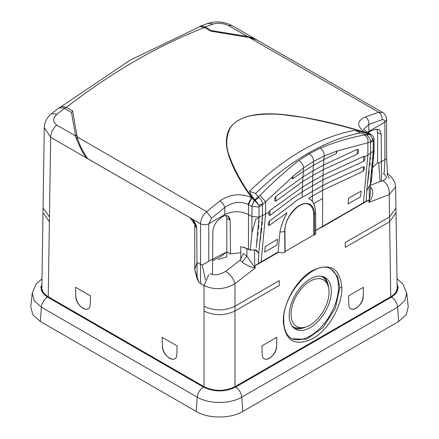 <?xml version="1.0" encoding="UTF-8"?>
<svg xmlns="http://www.w3.org/2000/svg" width="439" height="439" viewBox="0 0 439 439"><rect width="100%" height="100%" fill="white"/><g stroke="black" fill="none" stroke-linecap="round" stroke-linejoin="round"><path stroke-width="0.66" d="M49.459 216.976L50.666 137.297L44.268 127.667L43.055 207.938L49.459 216.976L49.387 221.739L42.984 212.701L41.848 287.699C41.897 291.205 44.032 294.218 48.252 296.737L204.036 386.677C214.347 391.55 224.653 391.55 234.964 386.677L390.748 296.737C394.968 294.218 397.103 291.205 397.152 287.699L396.016 212.701L389.612 221.739L345.279 247.333L345.23 242.558L389.541 216.976L389.201 194.625L368.925 202.374L368.892 200.08L363.426 202.807L369.303 199.816L369.248 185.944M276.641 346.102C276.773 356.463 262.242 364.853 262.22 354.427L261.891 345.916L276.839 337.289L276.641 346.102M363.245 296.1C363.377 306.466 348.846 314.851 348.818 304.43L348.495 295.919L363.443 287.287L363.245 296.1M397.092 283.896L397.465 290.953L391.056 297.335C397.054 293.62 399.073 289.285 397.097 284.335M203.005 386.858C214.002 392.054 224.998 392.054 235.995 386.858L235.589 387.088C224.861 392.181 214.139 392.181 203.411 387.088L47.538 297.099L41.535 290.953L41.908 283.896M41.903 284.335C39.927 289.285 41.946 293.62 47.944 297.335M204.036 386.677L204.036 311.021C214.347 315.915 224.653 315.915 234.964 311.021L234.964 386.677M276.575 346.064A10.207 5.894 -60 0 1 272.043 356.128A10.207 5.894 -60 0 1 264.316 358.806M369.298 199.816L315.751 230.508M242.202 262.028L239.946 260.272L225.761 271.373C230.519 274.523 233.586 278.622 234.964 283.676L255.18 268.042C250.449 267.066 246.125 265.057 242.202 262.028L246.932 256.255L255.18 268.042L255.18 265.727L278.595 252.206L255.18 265.727L261.15 261.853L254.73 265.963L278.447 252.145M321.315 227.545L341.328 215.988L321.315 227.545M383.121 173.476C387.346 176.346 387.286 178.728 382.945 180.627C387.516 183.881 389.602 188.545 389.201 194.625L395.627 186.844L395.945 207.938L389.541 216.976L390.748 296.737M255.366 250.087L258.73 253.248L258.379 263.455L254.73 265.963L254.494 250.29M244.029 247.239L246.932 248.913L249.753 249.813M208.777 274.627L204.036 285.52L204.036 306.219C214.347 311.114 224.653 311.114 234.964 306.219L234.964 283.676C224.68 289.619 214.375 290.234 204.036 285.52L198.878 282.54L194.757 269.738L194.757 224.494L196.738 228.67L196.99 262.385L196.738 228.67A8.747 5.048 -120 0 0 196.732 228.412L196.738 228.67M370.439 187.129L371.037 187.645C373.913 191.278 373.21 196.189 368.925 202.374L370.521 192.392M225.756 271.373C218.457 275.237 213.25 275.895 210.144 273.338M226.859 256.799L218.265 259.504M194.757 224.494L190.153 217.832L50.666 137.297A10.937 6.316 120 0 1 56.785 125.11C52.559 121.921 52.614 118.3 56.96 114.244L51.604 113.619C49.755 115.018 44.899 119.128 44.268 127.667M371.037 187.645L370.45 187.87M211.538 30.62L210.758 31.158L252.573 38.034L247.349 36.453L211.538 30.62L205.216 26.971L213.233 24.019C218.375 22.598 223.577 23.185 228.845 25.769A10.937 6.316 -60 0 1 232.697 25.961L258.642 40.942M252.573 38.034L258.401 40.805M261.15 261.853L271.05 256.14L261.15 261.853L265.6 213.947L268.833 212.18M76.644 139.607L75.288 135.794L75.387 134.532L77.209 136.957L76.644 139.607L81.797 150.802L86.165 157.705L87.696 158.633L86.165 157.793M75.387 134.532L71.48 112.499L64.385 108.4L66.388 107.33L72.605 110.919L77.209 136.952C78.707 143.372 82.203 150.599 87.696 158.633L189.209 217.283M249.347 37.573L255.953 39.647L260.014 41.7L382.621 112.488L378.753 112.285L249.347 37.573L245.566 36.278M190.553 218.018L200.53 223.78C203.279 225.086 206.028 225.086 208.777 223.78L224.757 214.55C232.665 210.802 240.567 210.802 248.469 214.55L248.469 204.596L248.073 204.376C240.177 200.941 232.407 202 224.757 207.559L211.603 218.167L208.777 223.78L224.757 214.55C232.665 210.802 240.567 210.802 248.469 214.55L248.469 249.078L250.307 250.137L256.041 249.857L258.725 253.248L262.5 215.494L265.6 213.947L265.6 201.77L262.495 204.426L262.495 215.489L259.026 217.053L259.015 207.005L252.002 206.423L251.92 216.504L259.026 217.053L256.31 247.47M77.209 136.952L206.615 211.669C202.867 215.061 200.842 219.094 200.53 223.78C203.279 225.086 206.028 225.086 208.777 223.78L208.777 261.293L208.777 223.78M197.116 278.622L196.99 262.385L202.209 265.101L205.457 279.616M198.878 282.54L197.029 278.414L194.757 269.738L196.99 262.385M365.286 132.441L368.864 134.021L355.414 130.218C319.51 136.836 284.214 157.217 249.528 191.355L250.729 194.247L254.878 199.827L254.176 200.189L251.492 197.572C241.203 183.409 233.784 169.888 229.246 157.003C225.273 145.71 225.465 136.09 229.833 128.155C238.317 116.253 256.513 111.769 284.417 114.705C309.38 117.52 336.142 123.354 364.694 132.216L365.325 132.402M210.758 31.158L204.541 27.569L205.216 26.971L201.254 25.961L200.327 26.186L208.102 23.333C216.367 20.831 224.57 21.709 232.697 25.961M72.605 110.919L71.48 112.499M355.414 130.218L360.348 132.935C325.513 139.964 290.585 160.131 255.553 193.434L258.291 196.886L254.878 199.827L258.653 204.898L254.357 200.272L251.827 206.341L254.176 200.189C243.48 186.235 235.315 171.803 229.679 156.904C225.651 147.12 225.794 137.555 230.096 128.199C234.064 121.801 241.39 117.57 252.085 115.506C262.626 113.838 273.387 113.635 284.379 114.892L302.959 117.4C325.771 121.598 347.814 127.08 369.1 133.84L370.598 134.087M56.96 114.244L64.385 108.4L63.117 107.791L58.875 107.923L59.495 107.445L51.604 113.619M61.048 106.688L130.246 60.094L199.641 26.79L200.579 26.559L204.541 27.569C158.556 45.228 112.505 71.815 66.388 107.33L61.767 106.457L59.309 107.56M202.209 265.085L208.777 261.293L202.209 265.085M212.52 274.304L212.844 231.622C213.156 226.853 215.236 222.754 219.088 219.335L221.931 217.058L224.757 215.571C227.868 215.242 229.668 216.811 230.151 220.29L226.826 218.397L230.151 220.29L230.519 254.005L240.759 252.644L240.759 246.542L248.469 249.078L248.469 214.55L251.931 216.553L251.931 232.796L255.734 219.33L259.037 217.579L259.087 217.025M240.759 259.553L240.759 246.542L248.469 249.078M199.015 27.031L200.327 26.186M212.635 259.224L226.826 251.871L226.826 256.826M174.684 358.806A10.207 5.894 60 0 1 166.957 356.128A10.207 5.894 60 0 1 162.425 346.064L162.161 337.289L177.109 345.916L176.846 354.394M373.276 151.109L374.094 149.392L374.094 151.011L371.279 182.207L366.774 190.866L366.197 201.21L353.527 208.525L363.426 202.807L367.871 154.901L370.554 153.112L366.774 190.866M370.549 153.491L370.511 155.39M370.45 157.14L370.307 159.736M370.093 162.639L369.803 165.712M369.199 170.936L367.619 182.975M367.037 188.046L366.795 190.597M360.348 132.935L366.774 134.976C369.139 136.82 370.395 139.174 370.543 142.044L370.626 153.046M371.196 152.624L371.806 152.174M372.354 151.768L372.914 151.351M373.21 151.137L370.286 183.831M315.751 230.376L322.599 226.381L315.751 230.332M322.599 226.381L353.527 208.525L322.599 226.381L322.654 190.23L363.048 171.325L364.216 169.52L364.436 167.264L363.487 166.716L363.048 171.325M357.247 154.177L358.422 152.366L358.449 150.001L357.308 149.342L357.247 154.177L323.296 169.657L323.038 175.194L363.728 156.377L364.798 156.778L367.871 154.901L367.871 142.724L336.642 151.142L324.229 155.944L313.671 161.382L303.579 167.863L292.945 176.368L292.912 178.618L303.311 171.457L302.937 176.912L313.056 170.853L313.386 165.366L303.311 171.457L303.579 167.863C303.19 164.652 301.544 162.243 298.635 160.63C286.052 170.579 273.195 182.141 260.064 195.317L258.291 196.886L258.73 197.352C261.084 199.185 262.341 201.545 262.495 204.426L259.015 207.005L258.653 204.898L262.495 204.426M322.654 190.23L322.731 185.494L333.662 180.144L363.487 166.716M322.731 185.494L322.874 179.886L363.744 161.256L364.831 159.395L364.82 157.003M374.077 149.139L374.012 139.355C374.094 137.533 372.985 135.788 370.686 134.131L369.276 133.922L372.887 138.943L370.543 142.044L367.871 142.724C368.365 139.179 367.24 136.611 364.485 135.031C350.624 137.44 335.868 141.819 320.223 148.162L309.177 153.88L298.635 160.63M374.083 151.005L373.271 151.631L373.271 151.115M370.538 181.537L371.015 177.597M371.619 172.812L371.981 169.838M372.365 166.463L372.727 162.743M373.013 159.072L373.15 156.564M373.227 154.391L373.265 152.404M363.728 156.377L363.744 161.256M366.774 134.976L369.517 134.296L368.864 134.021L364.485 135.031M278.167 252.03L271.05 256.14L278.167 252.03M314.664 234.903A5.252 3.002 -0.4 0 0 315.767 233.043L315.614 212.24A5.252 3.002 -0.4 0 1 314.511 214.1L314.664 234.903A0.582 0.335 -0.4 0 1 313.792 234.942L313.638 214.139A20.413 11.886 119.6 0 0 309.275 204.717C301.549 198.889 284.071 216.965 284.938 231.035A0.582 0.335 179.6 0 1 284.713 231.304L284.873 252.107A5.252 3.002 179.6 0 1 278.167 252.013L279.956 231.825C281.163 225.827 283.523 219.495 287.04 212.833L269.222 225.492L268.245 224.927L268.459 222.677L269.661 220.883L269.222 225.492M370.543 153.107L373.26 151.098L373.249 141.056L374.012 139.355M387.522 174.003L386.605 158.622L386.605 119.71L384.899 122.091L367.333 132.38M381.535 181.126L381.387 161.64L384.899 159.609L384.899 122.19C384.751 120.143 383.785 119.342 382.018 119.781C382.276 116.522 381.189 114.025 378.753 112.285L365.418 116.944C367.86 118.678 368.996 121.159 368.815 124.391L368.919 132.166L368.195 132.863M302.103 197.402L296.764 200.288L291.298 204.909L269.661 220.883M268.855 212.169L269.908 210.544L302.422 187.096L312.623 181.082L312.831 175.518L302.674 181.559L302.937 176.912L275.862 196.365L274.841 198.269L274.819 200.634L275.802 201.199L302.674 181.559L302.251 191.788L312.491 185.796L312.321 196.173L322.649 190.23L322.731 185.488L302.109 197.396L302.251 191.788L291.913 199.004L269.919 215.428L268.849 214.808L268.838 212.421M284.938 231.035L285.098 251.843A0.582 0.335 179.6 0 1 284.873 252.107M369.517 134.296L372.887 138.943L373.249 141.056L370.543 142.044M382.018 119.781L368.815 124.391L363.871 129.104C363.64 129.412 364.738 130.476 367.169 132.282L364.694 132.21C356.479 125.993 356.72 120.906 365.418 116.944M378.709 163.182L381.387 161.64L381.178 134.515L377.622 132.496L376.838 129.071M368.919 132.166L371.399 130.69L374.939 129.434L378.89 129.571L380.569 131.47L381.178 134.515M269.908 210.544L269.919 215.428M260.064 195.317L265.6 201.77L292.5 176.906C291.809 178.41 291.946 178.98 292.912 178.618M284.927 251.607L313.792 234.942M312.294 201.748L312.321 196.173L308.546 198.357L310.269 199.438C313.221 201.221 315.004 205.49 315.614 212.24M380.13 181.625L378.709 163.198L377.622 162.573L377.622 132.496M372.991 167.358L377.595 162.589M357.308 149.342L323.559 165.009L323.933 159.555L313.386 165.366L313.671 161.382C313.446 158.073 311.953 155.571 309.177 153.88M251.931 232.796L250.301 250.131M200.53 283.495L200.53 264.426L202.209 265.101M212.635 259.065L208.777 261.293L212.635 259.065L212.844 231.622C213.156 226.853 215.236 222.754 219.088 219.335L221.931 217.058L224.757 215.571L227.737 216.004L230.151 220.29L230.519 254.005L240.759 252.644M226.085 215.472L226.826 218.397L226.826 251.871L220.345 256.897L212.624 260.706M255.284 200.25L258.73 197.352M310.038 281.256A26.85 15.502 120 0 0 291.37 309.978A26.85 15.502 120 0 0 303.267 327.565A26.85 15.502 120 0 0 310.038 325.096A26.85 15.502 120 0 0 327.774 285.114A26.85 15.502 120 0 0 310.038 281.256M303.267 327.565L300.281 327.971A28.87 16.666 -60 0 1 292.034 326.012M320.81 276.164A28.87 16.666 -60 0 1 326.632 282.326L327.774 285.114M293.993 328.136A29.742 17.17 120 0 0 305.648 327.039M328.509 287.441A29.742 17.17 120 0 0 323.631 276.8M310.247 278.984A29.775 17.192 120 0 0 290.816 305.138A29.775 17.192 120 0 0 295.266 329.03A29.775 17.192 120 0 0 310.247 327.609A29.775 17.192 120 0 0 329.722 301.286A29.775 17.192 120 0 0 325.041 277.453A29.775 17.192 120 0 0 310.247 278.984M291.019 338.293A39.949 23.064 120 0 0 321.535 326.676A39.949 23.064 120 0 0 338.496 286.985A39.949 23.064 120 0 0 330.77 269.03M226.826 251.871L230.519 254.005L226.826 251.871L226.826 218.397M384.103 174.107L384.899 159.609L386.073 158.934M262.5 215.873L262.39 215.538M261.666 215.862L260.887 216.213M260.179 216.531L259.46 216.855M259.043 217.585L259.032 218.353M258.999 220.34L258.917 222.513M258.78 225.02L258.5 228.692M258.132 232.418L257.748 235.787M257.386 238.767L256.788 243.53M292.5 176.906L292.945 176.368M336.642 151.142L336.318 153.562L337.174 151.115M336.318 153.562L323.933 159.555L324.229 155.944C324.196 152.525 322.863 149.935 320.223 148.162M398.656 321.491L397.619 307.174L404.796 300.759L406.772 293.203L408.237 306.872L406.168 314.774L398.656 321.491L242.783 411.48C230.667 418.85 208.333 418.85 196.217 411.48L40.344 321.491L32.832 314.774L30.763 306.872L32.228 293.203L36.201 283.918L41.985 278.814M88.08 308.809A10.207 5.894 60 0 1 80.353 306.126A10.207 5.894 60 0 1 75.821 296.062L75.557 287.293L90.505 295.919L90.247 304.392M290.975 338.266L291.759 338.754L306.389 339.325L322.895 327.752L335.341 308.293L339.791 287.737L337.569 276.493L331.33 269.337C316.36 257.852 282.008 293.378 283.726 320.936L283.298 321.535C285.246 341.339 295.222 346.947 313.232 338.354C328.734 329.612 342.382 305.473 341.855 287.726C340.06 268.41 330.441 262.599 312.991 270.292C297.11 278.546 282.732 303.349 283.298 321.535M249.528 191.355L255.553 193.434M224.757 214.55L224.757 207.559C224.06 204.837 222.441 202.631 219.906 200.952C229.926 194.104 240.457 192.979 251.492 197.572L248.073 204.376M251.854 197.929L248.469 204.596L251.827 206.341M365.352 132.419L367.169 132.282M213.233 24.019L208.102 23.333M191.547 218.682L192.787 219.791L196.732 228.412A8.747 5.048 -120 0 0 192.787 219.791A8.747 5.048 -120 0 0 191.536 218.677M262.467 217.771L262.401 219.522M262.264 222.101L262.045 225.037M261.759 228.05L261.15 233.328M260.788 236.116L260.135 241.016M259.575 245.346L258.988 250.449M258.752 252.974L258.73 253.248M162.359 346.102C162.227 356.463 176.758 364.853 176.78 354.427M75.755 296.1C75.623 306.466 90.154 314.851 90.182 304.43M363.179 296.062A10.207 5.894 -60 0 1 358.647 306.126A10.207 5.894 -60 0 1 350.92 308.809M200.53 223.78L200.53 264.426L200.53 223.78L191.547 218.589M234.964 311.021L279.297 285.427L279.275 280.636L234.964 306.219L234.964 311.021M235.995 386.858L391.056 297.335M391.462 297.099A8.747 5.048 -120 0 1 397.619 307.174L241.746 397.163C230.168 404.204 208.832 404.204 197.254 397.163A8.747 5.048 -60 0 1 203.411 387.088M196.217 411.48L197.254 397.163L41.381 307.174A8.747 5.048 -60 0 1 47.538 297.099M242.783 411.48L241.746 397.163A8.747 5.048 -120 0 0 235.589 387.088M49.387 221.739L48.252 296.737M239.946 260.272L243.425 253.599L246.932 256.255L246.932 248.913M382.945 180.627L370.412 185.263M395.627 186.844L394.738 182.245C391.802 177.147 389.212 174.288 386.968 173.668L389.228 178.596M247.349 36.453L228.845 25.769M56.785 125.11L75.288 135.794M219.906 200.952L206.615 211.669L211.603 218.167M229.246 157.003L229.679 156.904M200.579 26.559L201.254 25.961M360.573 196.76L361.165 191.108L348.621 198.192L348.132 203.888L360.573 196.76M322.599 198.521L313.347 203.866M277.02 244.946L264.668 252.129L265.255 246.488L277.514 239.244L277.02 244.946M313.638 214.139A0.582 0.335 -0.4 0 0 314.511 214.1A21.067 12.27 -60.4 0 0 299.48 205.425A21.067 12.27 -60.4 0 0 284.713 231.304A5.252 3.002 179.6 0 1 279.956 231.825M313.056 170.853L312.831 175.518L323.296 169.657L323.559 165.009L313.056 170.853M323.038 175.194L312.623 181.082L312.491 185.796L322.874 179.886L323.038 175.194M275.862 196.365L275.802 201.199M40.876 287.902L40.986 286.519M40.344 321.491L41.381 307.174L34.204 300.759L32.228 293.203M398.124 287.902L398.014 286.513M204.036 306.219L204.036 311.021M341.855 287.726L339.791 287.737M395.945 207.938L396.016 212.701M406.772 293.203L402.799 283.918L397.015 278.814M43.055 207.938L42.984 212.701M370.39 183.804L370.521 192.551M370.686 134.131L367.509 132.479M382.616 112.483C385.228 114.211 386.556 116.604 386.605 119.666M291.759 338.754C286.645 335.709 283.967 329.771 283.726 320.942"/></g></svg>
